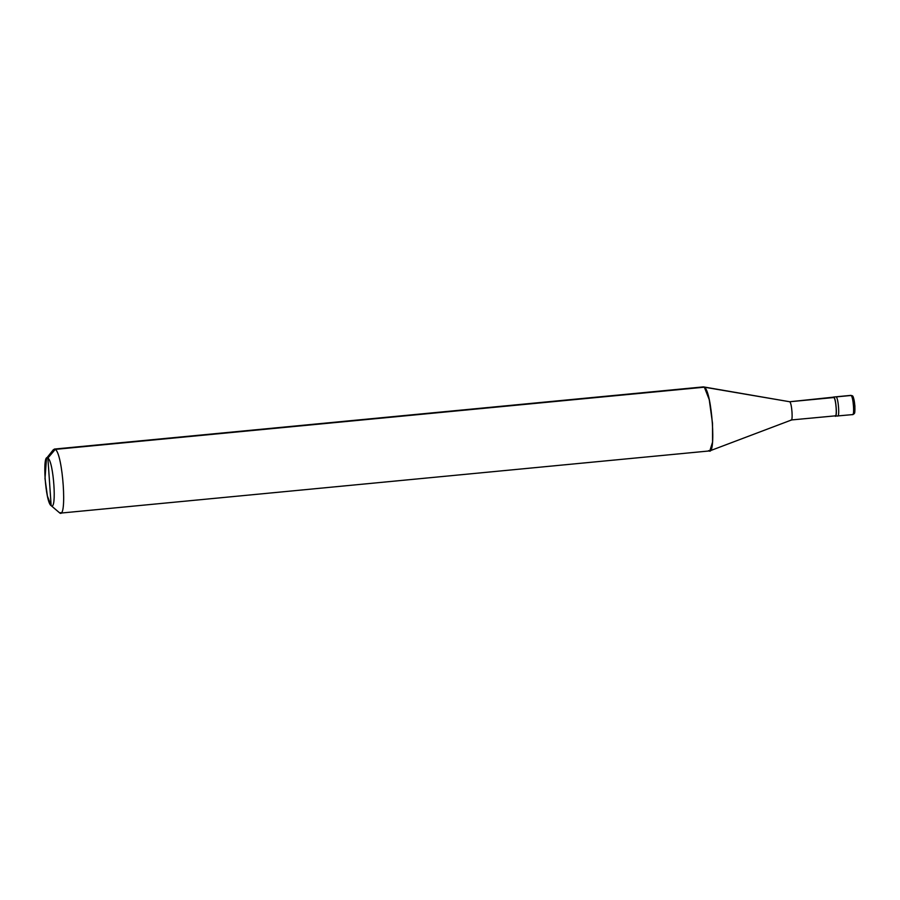 <?xml version="1.0" encoding="UTF-8"?>
<svg xmlns="http://www.w3.org/2000/svg" width="900" height="900" viewBox="0 0 900 900"><rect width="100%" height="100%" fill="white"/><g stroke="black" fill="none" stroke-linecap="round" stroke-linejoin="round"><path stroke-width="1.35" d="M853.909 412.706C855.866 414.551 854.73 397.935 852.829 396.956C854.73 397.935 855.866 414.551 853.909 412.706M852.446 414.495C854.809 416.734 853.436 396.652 851.141 395.471L852.21 395.752L851.141 395.471C853.436 396.652 854.809 416.734 852.446 414.495M852.39 414.506C854.752 416.734 853.38 396.664 851.085 395.471C853.38 396.664 854.752 416.734 852.39 414.506L852.683 414.585C855.36 413.438 854.764 413.134 854.899 405.923C854.055 398.981 853.166 395.595 852.21 395.752L850.871 395.381M851.085 395.471L836.168 396.9L851.085 395.471M837.472 415.935L837.472 415.935C839.835 418.162 838.462 398.093 836.168 396.9C838.462 398.093 839.835 418.162 837.472 415.935C839.835 418.162 838.462 398.093 836.168 396.9L836.168 396.9C838.462 398.093 839.835 418.162 837.472 415.935M835.11 416.16C837.472 418.387 836.1 398.317 833.805 397.125L833.839 397.53C836.033 398.666 837.349 417.904 835.076 415.766L835.627 416.104L835.076 415.766C837.349 417.904 836.033 398.666 833.839 397.53L789.705 401.749C791.899 402.896 793.215 422.134 790.942 419.996C793.215 422.134 791.899 402.896 789.705 401.749L704.34 387.191C711.979 391.151 716.546 458.066 708.66 450.619L709.83 450.866L712.564 442.091L712.519 423.326L709.234 399.6L704.34 387.191L55.238 449.381L47.891 458.066L46.508 458.291L45 478.53L47.407 496.058L51.142 505.642L47.891 458.066C53.629 461.036 57.049 511.223 51.142 505.642L59.557 512.809C67.444 520.256 62.887 453.341 55.238 449.381C62.887 453.341 67.444 520.256 59.557 512.809L61.301 512.651L59.557 512.809L51.142 505.642C45.405 502.673 41.985 452.475 47.891 458.066L51.142 505.642C57.049 511.223 53.629 461.036 47.891 458.066L55.238 449.381L704.34 387.191L789.705 401.749L833.805 397.125C836.1 398.317 837.472 418.387 835.11 416.16L852.66 414.596M790.942 419.996L835.335 415.845M59.276 512.572L60.469 513.113L709.571 450.923M833.805 397.125L833.096 397.485L833.805 397.125M46.508 458.291L53.381 449.685L55.238 449.381L54.326 449.077L703.429 386.887L789.705 401.749L833.839 397.53M850.815 395.381L833.535 397.035M791.28 420.064L709.83 450.866M59.411 512.696L51.03 505.553"/></g></svg>
